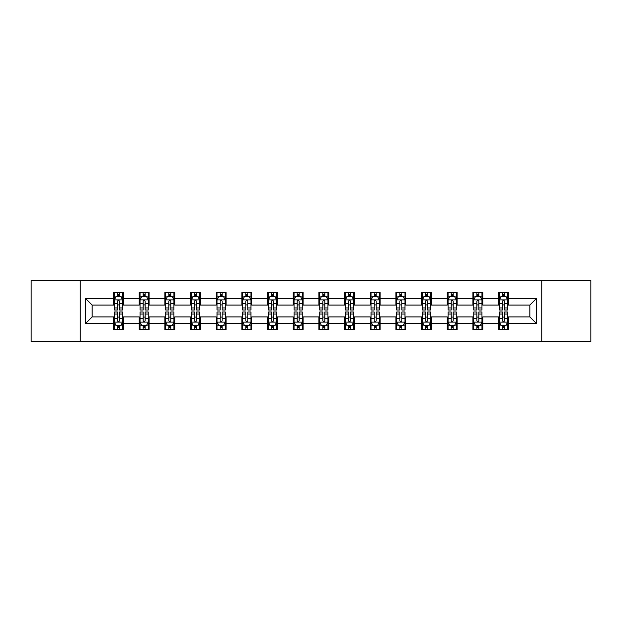 <?xml version="1.0" encoding="UTF-8"?>
<svg xmlns="http://www.w3.org/2000/svg" width="622" height="622" viewBox="0 0 622 622"><rect width="100%" height="100%" fill="white"/><g stroke="black" fill="none" stroke-linecap="round" stroke-linejoin="round"><path stroke-width="0.93" d="M541.863 341.439L590.9 341.439L590.9 280.561L541.863 280.561L541.863 341.439L80.137 341.439L80.137 280.561L31.1 280.561L31.1 341.439L80.137 341.439M541.863 280.561L80.137 280.561M508.462 298.498L508.462 292.488L498.587 292.488L498.587 298.498L482.789 298.498L482.789 292.488L472.914 292.488L472.914 298.498L457.123 298.498L457.123 292.488L447.249 292.488L447.249 298.498L431.45 298.498L431.45 292.488L421.576 292.488L421.576 298.498L405.777 298.498L405.777 292.488L395.911 292.488L395.911 298.498L380.112 298.498L380.112 292.488L370.238 292.488L370.238 298.498L354.439 298.498L354.439 292.488L344.565 292.488L344.565 298.498L328.774 298.498L328.774 292.488L318.899 292.488L318.899 298.498L303.101 298.498L303.101 292.488L293.226 292.488L293.226 298.498L277.435 298.498L277.435 292.488L267.561 292.488L267.561 298.498L251.762 298.498L251.762 292.488L241.888 292.488L241.888 298.498L226.089 298.498L226.089 292.488L216.223 292.488L216.223 298.498L200.424 298.498L200.424 292.488L190.55 292.488L190.55 298.498L174.751 298.498L174.751 292.488L164.877 292.488L164.877 298.498L149.086 298.498L149.086 292.488L139.211 292.488L139.211 298.498L123.413 298.498L123.413 292.488L113.538 292.488L113.538 298.498L85.564 298.498L85.564 323.502L92.149 316.925L113.538 316.925L113.538 329.512L123.413 329.512L123.413 316.925L139.211 316.925L139.211 329.512L149.086 329.512L149.086 316.925L164.877 316.925L164.877 329.512L174.751 329.512L174.751 316.925L190.55 316.925L190.55 329.512L200.424 329.512L200.424 316.925L216.223 316.925L216.223 329.512L226.089 329.512L226.089 316.925L241.888 316.925L241.888 329.512L251.762 329.512L251.762 316.925L267.561 316.925L267.561 329.512L277.435 329.512L277.435 316.925L293.226 316.925L293.226 329.512L303.101 329.512L303.101 316.925L318.899 316.925L318.899 329.512L328.774 329.512L328.774 316.925L344.565 316.925L344.565 329.512L354.439 329.512L354.439 316.925L370.238 316.925L370.238 329.512L380.112 329.512L380.112 316.925L395.911 316.925L395.911 329.512L405.777 329.512L405.777 316.925L421.576 316.925L421.576 329.512L431.45 329.512L431.45 316.925L447.249 316.925L447.249 329.512L457.123 329.512L457.123 316.925L472.914 316.925L472.914 329.512L482.789 329.512L482.789 316.925L498.587 316.925L498.587 329.512L508.462 329.512L508.462 316.925L529.851 316.925L529.851 305.075L508.462 305.075L508.462 298.498L536.436 298.498L536.436 323.502L508.462 323.502M498.587 323.502L482.789 323.502M472.914 323.502L457.123 323.502M447.249 323.502L431.45 323.502M421.576 323.502L405.777 323.502M395.911 323.502L380.112 323.502M370.238 323.502L354.439 323.502M344.565 323.502L328.774 323.502M318.899 323.502L303.101 323.502M293.226 323.502L277.435 323.502M267.561 323.502L251.762 323.502M241.888 323.502L226.089 323.502M216.223 323.502L200.424 323.502M190.55 323.502L174.751 323.502M164.877 323.502L149.086 323.502M139.211 323.502L123.413 323.502M113.538 323.502L85.564 323.502M498.587 298.498L498.587 305.075L482.789 305.075L482.789 298.498M472.914 298.498L472.914 305.075L457.123 305.075L457.123 298.498M447.249 298.498L447.249 305.075L431.45 305.075L431.45 298.498M421.576 298.498L421.576 305.075L405.777 305.075L405.777 298.498M395.911 298.498L395.911 305.075L380.112 305.075L380.112 298.498M370.238 298.498L370.238 305.075L354.439 305.075L354.439 298.498M344.565 298.498L344.565 305.075L328.774 305.075L328.774 298.498M318.899 298.498L318.899 305.075L303.101 305.075L303.101 298.498M293.226 298.498L293.226 305.075L277.435 305.075L277.435 298.498M267.561 298.498L267.561 305.075L251.762 305.075L251.762 298.498M241.888 298.498L241.888 305.075L226.089 305.075L226.089 298.498M216.223 298.498L216.223 305.075L200.424 305.075L200.424 298.498M190.55 298.498L190.55 305.075L174.751 305.075L174.751 298.498M164.877 298.498L164.877 305.075L149.086 305.075L149.086 298.498M139.211 298.498L139.211 305.075L123.413 305.075L123.413 298.498M113.538 298.498L113.538 305.075L92.149 305.075L85.564 298.498M92.149 305.075L92.149 316.925M536.436 323.502L529.851 316.925M529.851 305.075L536.436 298.498M113.538 296.601L114.362 296.601M117.488 296.601L119.463 296.601M122.588 296.601L123.413 296.601M113.538 304.912L114.362 304.912M117.488 304.912L119.463 304.912M122.588 304.912L123.413 304.912M113.538 317.088L114.362 317.088M117.488 317.088L119.463 317.088M122.588 317.088L123.413 317.088M113.538 325.399L114.362 325.399M117.488 325.399L119.463 325.399M122.588 325.399L123.413 325.399M139.211 317.088L140.036 317.088M143.161 317.088L145.136 317.088M148.261 317.088L149.086 317.088M139.211 325.399L140.036 325.399M143.161 325.399L145.136 325.399M148.261 325.399L149.086 325.399M139.211 296.601L140.036 296.601M143.161 296.601L145.136 296.601M148.261 296.601L149.086 296.601M139.211 304.912L140.036 304.912M143.161 304.912L145.136 304.912M148.261 304.912L149.086 304.912M164.877 317.088L165.701 317.088M168.826 317.088L170.801 317.088M173.927 317.088L174.751 317.088M164.877 325.399L165.701 325.399M168.826 325.399L170.801 325.399M173.927 325.399L174.751 325.399M164.877 296.601L165.701 296.601M168.826 296.601L170.801 296.601M173.927 296.601L174.751 296.601M164.877 304.912L165.701 304.912M168.826 304.912L170.801 304.912M173.927 304.912L174.751 304.912M190.55 317.088L191.374 317.088M194.499 317.088L196.474 317.088M199.6 317.088L200.424 317.088M190.55 325.399L191.374 325.399M194.499 325.399L196.474 325.399M199.6 325.399L200.424 325.399M190.55 296.601L191.374 296.601M194.499 296.601L196.474 296.601M199.6 296.601L200.424 296.601M190.55 304.912L191.374 304.912M194.499 304.912L196.474 304.912M199.6 304.912L200.424 304.912M216.223 317.088L217.039 317.088M220.165 317.088L222.14 317.088M225.273 317.088L226.089 317.088M216.223 325.399L217.039 325.399M220.165 325.399L222.14 325.399M225.273 325.399L226.089 325.399M216.223 296.601L217.039 296.601M220.165 296.601L222.14 296.601M225.273 296.601L226.089 296.601M216.223 304.912L217.039 304.912M220.165 304.912L222.14 304.912M225.273 304.912L226.089 304.912M241.888 317.088L242.712 317.088M245.838 317.088L247.813 317.088M250.938 317.088L251.762 317.088M241.888 325.399L242.712 325.399M245.838 325.399L247.813 325.399M250.938 325.399L251.762 325.399M241.888 296.601L242.712 296.601M245.838 296.601L247.813 296.601M250.938 296.601L251.762 296.601M241.888 304.912L242.712 304.912M245.838 304.912L247.813 304.912M250.938 304.912L251.762 304.912M267.561 317.088L268.385 317.088M271.511 317.088L273.486 317.088M276.611 317.088L277.435 317.088M267.561 325.399L268.385 325.399M271.511 325.399L273.486 325.399M276.611 325.399L277.435 325.399M267.561 296.601L268.385 296.601M271.511 296.601L273.486 296.601M276.611 296.601L277.435 296.601M267.561 304.912L268.385 304.912M271.511 304.912L273.486 304.912M276.611 304.912L277.435 304.912M293.226 317.088L294.05 317.088M297.176 317.088L299.151 317.088M302.276 317.088L303.101 317.088M293.226 325.399L294.05 325.399M297.176 325.399L299.151 325.399M302.276 325.399L303.101 325.399M293.226 296.601L294.05 296.601M297.176 296.601L299.151 296.601M302.276 296.601L303.101 296.601M293.226 304.912L294.05 304.912M297.176 304.912L299.151 304.912M302.276 304.912L303.101 304.912M318.899 317.088L319.724 317.088M322.849 317.088L324.824 317.088M327.95 317.088L328.774 317.088M318.899 325.399L319.724 325.399M322.849 325.399L324.824 325.399M327.95 325.399L328.774 325.399M318.899 296.601L319.724 296.601M322.849 296.601L324.824 296.601M327.95 296.601L328.774 296.601M318.899 304.912L319.724 304.912M322.849 304.912L324.824 304.912M327.95 304.912L328.774 304.912M344.565 317.088L345.389 317.088M348.514 317.088L350.489 317.088M353.615 317.088L354.439 317.088M344.565 325.399L345.389 325.399M348.514 325.399L350.489 325.399M353.615 325.399L354.439 325.399M344.565 296.601L345.389 296.601M348.514 296.601L350.489 296.601M353.615 296.601L354.439 296.601M344.565 304.912L345.389 304.912M348.514 304.912L350.489 304.912M353.615 304.912L354.439 304.912M370.238 317.088L371.062 317.088M374.187 317.088L376.162 317.088M379.288 317.088L380.112 317.088M370.238 325.399L371.062 325.399M374.187 325.399L376.162 325.399M379.288 325.399L380.112 325.399M370.238 296.601L371.062 296.601M374.187 296.601L376.162 296.601M379.288 296.601L380.112 296.601M370.238 304.912L371.062 304.912M374.187 304.912L376.162 304.912M379.288 304.912L380.112 304.912M395.911 317.088L396.727 317.088M399.86 317.088L401.835 317.088M404.961 317.088L405.777 317.088M395.911 325.399L396.727 325.399M399.86 325.399L401.835 325.399M404.961 325.399L405.777 325.399M395.911 296.601L396.727 296.601M399.86 296.601L401.835 296.601M404.961 296.601L405.777 296.601M395.911 304.912L396.727 304.912M399.86 304.912L401.835 304.912M404.961 304.912L405.777 304.912M421.576 317.088L422.4 317.088M425.526 317.088L427.501 317.088M430.626 317.088L431.45 317.088M421.576 325.399L422.4 325.399M425.526 325.399L427.501 325.399M430.626 325.399L431.45 325.399M421.576 296.601L422.4 296.601M425.526 296.601L427.501 296.601M430.626 296.601L431.45 296.601M421.576 304.912L422.4 304.912M425.526 304.912L427.501 304.912M430.626 304.912L431.45 304.912M447.249 317.088L448.073 317.088M451.199 317.088L453.174 317.088M456.299 317.088L457.123 317.088M447.249 325.399L448.073 325.399M451.199 325.399L453.174 325.399M456.299 325.399L457.123 325.399M447.249 296.601L448.073 296.601M451.199 296.601L453.174 296.601M456.299 296.601L457.123 296.601M447.249 304.912L448.073 304.912M451.199 304.912L453.174 304.912M456.299 304.912L457.123 304.912M472.914 317.088L473.739 317.088M476.864 317.088L478.839 317.088M481.964 317.088L482.789 317.088M472.914 325.399L473.739 325.399M476.864 325.399L478.839 325.399M481.964 325.399L482.789 325.399M472.914 296.601L473.739 296.601M476.864 296.601L478.839 296.601M481.964 296.601L482.789 296.601M472.914 304.912L473.739 304.912M476.864 304.912L478.839 304.912M481.964 304.912L482.789 304.912M498.587 317.088L499.412 317.088M502.537 317.088L504.512 317.088M507.638 317.088L508.462 317.088M498.587 325.399L499.412 325.399M502.537 325.399L504.512 325.399M507.638 325.399L508.462 325.399M498.587 296.601L499.412 296.601M502.537 296.601L504.512 296.601M507.638 296.601L508.462 296.601M498.587 304.912L499.412 304.912M502.537 304.912L504.512 304.912M507.638 304.912L508.462 304.912M119.463 294.626L117.488 294.626M122.588 307.952L119.463 307.952L119.463 310.013L122.588 310.013L122.588 299.975L120.948 296.686L116.011 296.686L114.362 299.975L114.362 310.013L117.488 310.013L117.488 307.952L114.362 307.952M114.362 299.975L114.362 292.488M122.588 299.975L122.588 292.488M117.488 296.686L117.488 292.488M119.463 292.488L119.463 296.686M119.463 307.952L119.463 301.211C118.81 299.944 118.149 299.944 117.488 301.211L117.488 307.952M117.488 327.374L119.463 327.374M114.362 314.048L117.488 314.048L117.488 311.987L114.362 311.987L114.362 322.025L116.011 325.314L120.948 325.314L122.588 322.025L122.588 311.987L119.463 311.987L119.463 314.048L122.588 314.048M122.588 322.025L122.588 329.512M114.362 322.025L114.362 329.512M119.463 325.314L119.463 329.512M117.488 329.512L117.488 325.314M117.488 314.048L117.488 320.789C118.149 322.056 118.802 322.056 119.463 320.789L119.463 314.048M145.136 294.626L143.161 294.626M148.261 307.952L145.136 307.952L145.136 310.013L148.261 310.013L148.261 299.975L146.613 296.686L141.676 296.686L140.036 299.975L140.036 310.013L143.161 310.013L143.161 307.952L140.036 307.952M140.036 299.975L140.036 292.488M148.261 299.975L148.261 292.488M143.161 296.686L143.161 292.488M145.136 292.488L145.136 296.686M145.136 307.952L145.136 301.211C144.475 299.944 143.814 299.944 143.161 301.211L143.161 307.952M170.801 294.626L168.826 294.626M173.927 307.952L170.801 307.952L170.801 310.013L173.927 310.013L173.927 299.975L172.286 296.686L167.349 296.686L165.701 299.975L165.701 310.013L168.826 310.013L168.826 307.952L165.701 307.952M165.701 299.975L165.701 292.488M173.927 299.975L173.927 292.488M168.826 296.686L168.826 292.488M170.801 292.488L170.801 296.686M170.801 307.952L170.801 301.211C170.148 299.944 169.487 299.944 168.826 301.211L168.826 307.952M143.161 327.374L145.136 327.374M140.036 314.048L143.161 314.048L143.161 311.987L140.036 311.987L140.036 322.025L141.676 325.314L146.613 325.314L148.261 322.025L148.261 311.987L145.136 311.987L145.136 314.048L148.261 314.048M148.261 322.025L148.261 329.512M140.036 322.025L140.036 329.512M145.136 325.314L145.136 329.512M143.161 329.512L143.161 325.314M143.161 314.048L143.161 320.789C143.814 322.056 144.475 322.056 145.136 320.789L145.136 314.048M168.826 327.374L170.801 327.374M165.701 314.048L168.826 314.048L168.826 311.987L165.701 311.987L165.701 322.025L167.349 325.314L172.286 325.314L173.927 322.025L173.927 311.987L170.801 311.987L170.801 314.048L173.927 314.048M173.927 322.025L173.927 329.512M165.701 322.025L165.701 329.512M170.801 325.314L170.801 329.512M168.826 329.512L168.826 325.314M168.826 314.048L168.826 320.789C169.487 322.056 170.14 322.056 170.801 320.789L170.801 314.048M196.474 294.626L194.499 294.626M199.6 307.952L196.474 307.952L196.474 310.013L199.6 310.013L199.6 299.975L197.951 296.686L193.014 296.686L191.374 299.975L191.374 310.013L194.499 310.013L194.499 307.952L191.374 307.952M191.374 299.975L191.374 292.488M199.6 299.975L199.6 292.488M194.499 296.686L194.499 292.488M196.474 292.488L196.474 296.686M196.474 307.952L196.474 301.211C195.813 299.944 195.16 299.944 194.499 301.211L194.499 307.952M222.14 294.626L220.165 294.626M225.273 307.952L222.14 307.952L222.14 310.013L225.273 310.013L225.273 299.975L223.625 296.686L218.687 296.686L217.039 299.975L217.039 310.013L220.165 310.013L220.165 307.952L217.039 307.952M217.039 299.975L217.039 292.488M225.273 299.975L225.273 292.488M220.165 296.686L220.165 292.488M222.14 292.488L222.14 296.686M222.14 307.952L222.14 301.211C221.486 299.944 220.826 299.944 220.165 301.211L220.165 307.952M247.813 294.626L245.838 294.626M250.938 307.952L247.813 307.952L247.813 310.013L250.938 310.013L250.938 299.975L249.29 296.686L244.36 296.686L242.712 299.975L242.712 310.013L245.838 310.013L245.838 307.952L242.712 307.952M242.712 299.975L242.712 292.488M250.938 299.975L250.938 292.488M245.838 296.686L245.838 292.488M247.813 292.488L247.813 296.686M247.813 307.952L247.813 301.211C247.152 299.944 246.499 299.944 245.838 301.211L245.838 307.952M194.499 327.374L196.474 327.374M191.374 314.048L194.499 314.048L194.499 311.987L191.374 311.987L191.374 322.025L193.014 325.314L197.951 325.314L199.6 322.025L199.6 311.987L196.474 311.987L196.474 314.048L199.6 314.048M199.6 322.025L199.6 329.512M191.374 322.025L191.374 329.512M196.474 325.314L196.474 329.512M194.499 329.512L194.499 325.314M194.499 314.048L194.499 320.789C195.153 322.056 195.813 322.056 196.474 320.789L196.474 314.048M220.165 327.374L222.14 327.374M217.039 314.048L220.165 314.048L220.165 311.987L217.039 311.987L217.039 322.025L218.687 325.314L223.625 325.314L225.273 322.025L225.273 311.987L222.14 311.987L222.14 314.048L225.273 314.048M225.273 322.025L225.273 329.512M217.039 322.025L217.039 329.512M222.14 325.314L222.14 329.512M220.165 329.512L220.165 325.314M220.165 314.048L220.165 320.789C220.826 322.056 221.486 322.056 222.14 320.789L222.14 314.048M245.838 327.374L247.813 327.374M242.712 314.048L245.838 314.048L245.838 311.987L242.712 311.987L242.712 322.025L244.36 325.314L249.29 325.314L250.938 322.025L250.938 311.987L247.813 311.987L247.813 314.048L250.938 314.048M250.938 322.025L250.938 329.512M242.712 322.025L242.712 329.512M247.813 325.314L247.813 329.512M245.838 329.512L245.838 325.314M245.838 314.048L245.838 320.789C246.499 322.056 247.152 322.056 247.813 320.789L247.813 314.048M271.511 327.374L273.486 327.374M268.385 314.048L271.511 314.048L271.511 311.987L268.385 311.987L268.385 322.025L270.026 325.314L274.963 325.314L276.611 322.025L276.611 311.987L273.486 311.987L273.486 314.048L276.611 314.048M276.611 322.025L276.611 329.512M268.385 322.025L268.385 329.512M273.486 325.314L273.486 329.512M271.511 329.512L271.511 325.314M271.511 314.048L271.511 320.789C272.164 322.056 272.825 322.056 273.486 320.789L273.486 314.048M297.176 327.374L299.151 327.374M294.05 314.048L297.176 314.048L297.176 311.987L294.05 311.987L294.05 322.025L295.699 325.314L300.636 325.314L302.276 322.025L302.276 311.987L299.151 311.987L299.151 314.048L302.276 314.048M302.276 322.025L302.276 329.512M294.05 322.025L294.05 329.512M299.151 325.314L299.151 329.512M297.176 329.512L297.176 325.314M297.176 314.048L297.176 320.789C297.837 322.056 298.49 322.056 299.151 320.789L299.151 314.048M322.849 327.374L324.824 327.374M319.724 314.048L322.849 314.048L322.849 311.987L319.724 311.987L319.724 322.025L321.364 325.314L326.301 325.314L327.95 322.025L327.95 311.987L324.824 311.987L324.824 314.048L327.95 314.048M327.95 322.025L327.95 329.512M319.724 322.025L319.724 329.512M324.824 325.314L324.824 329.512M322.849 329.512L322.849 325.314M322.849 314.048L322.849 320.789C323.502 322.056 324.163 322.056 324.824 320.789L324.824 314.048M348.514 327.374L350.489 327.374M345.389 314.048L348.514 314.048L348.514 311.987L345.389 311.987L345.389 322.025L347.037 325.314L351.974 325.314L353.615 322.025L353.615 311.987L350.489 311.987L350.489 314.048L353.615 314.048M353.615 322.025L353.615 329.512M345.389 322.025L345.389 329.512M350.489 325.314L350.489 329.512M348.514 329.512L348.514 325.314M348.514 314.048L348.514 320.789C349.175 322.056 349.836 322.056 350.489 320.789L350.489 314.048M374.187 327.374L376.162 327.374M371.062 314.048L374.187 314.048L374.187 311.987L371.062 311.987L371.062 322.025L372.71 325.314L377.64 325.314L379.288 322.025L379.288 311.987L376.162 311.987L376.162 314.048L379.288 314.048M379.288 322.025L379.288 329.512M371.062 322.025L371.062 329.512M376.162 325.314L376.162 329.512M374.187 329.512L374.187 325.314M374.187 314.048L374.187 320.789C374.848 322.056 375.501 322.056 376.162 320.789L376.162 314.048M399.86 327.374L401.835 327.374M396.727 314.048L399.86 314.048L399.86 311.987L396.727 311.987L396.727 322.025L398.375 325.314L403.313 325.314L404.961 322.025L404.961 311.987L401.835 311.987L401.835 314.048L404.961 314.048M404.961 322.025L404.961 329.512M396.727 322.025L396.727 329.512M401.835 325.314L401.835 329.512M399.86 329.512L399.86 325.314M399.86 314.048L399.86 320.789C400.514 322.056 401.174 322.056 401.835 320.789L401.835 314.048M425.526 327.374L427.501 327.374M422.4 314.048L425.526 314.048L425.526 311.987L422.4 311.987L422.4 322.025L424.048 325.314L428.986 325.314L430.626 322.025L430.626 311.987L427.501 311.987L427.501 314.048L430.626 314.048M430.626 322.025L430.626 329.512M422.4 322.025L422.4 329.512M427.501 325.314L427.501 329.512M425.526 329.512L425.526 325.314M425.526 314.048L425.526 320.789C426.187 322.056 426.84 322.056 427.501 320.789L427.501 314.048M451.199 327.374L453.174 327.374M448.073 314.048L451.199 314.048L451.199 311.987L448.073 311.987L448.073 322.025L449.714 325.314L454.651 325.314L456.299 322.025L456.299 311.987L453.174 311.987L453.174 314.048L456.299 314.048M456.299 322.025L456.299 329.512M448.073 322.025L448.073 329.512M453.174 325.314L453.174 329.512M451.199 329.512L451.199 325.314M451.199 314.048L451.199 320.789C451.852 322.056 452.513 322.056 453.174 320.789L453.174 314.048M476.864 327.374L478.839 327.374M473.739 314.048L476.864 314.048L476.864 311.987L473.739 311.987L473.739 322.025L475.387 325.314L480.324 325.314L481.964 322.025L481.964 311.987L478.839 311.987L478.839 314.048L481.964 314.048M481.964 322.025L481.964 329.512M473.739 322.025L473.739 329.512M478.839 325.314L478.839 329.512M476.864 329.512L476.864 325.314M476.864 314.048L476.864 320.789C477.525 322.056 478.186 322.056 478.839 320.789L478.839 314.048M273.486 294.626L271.511 294.626M276.611 307.952L273.486 307.952L273.486 310.013L276.611 310.013L276.611 299.975L274.963 296.686L270.026 296.686L268.385 299.975L268.385 310.013L271.511 310.013L271.511 307.952L268.385 307.952M268.385 299.975L268.385 292.488M276.611 299.975L276.611 292.488M271.511 296.686L271.511 292.488M273.486 292.488L273.486 296.686M273.486 307.952L273.486 301.211C272.825 299.944 272.164 299.944 271.511 301.211L271.511 307.952M299.151 294.626L297.176 294.626M302.276 307.952L299.151 307.952L299.151 310.013L302.276 310.013L302.276 299.975L300.636 296.686L295.699 296.686L294.05 299.975L294.05 310.013L297.176 310.013L297.176 307.952L294.05 307.952M294.05 299.975L294.05 292.488M302.276 299.975L302.276 292.488M297.176 296.686L297.176 292.488M299.151 292.488L299.151 296.686M299.151 307.952L299.151 301.211C298.498 299.944 297.837 299.944 297.176 301.211L297.176 307.952M324.824 294.626L322.849 294.626M327.95 307.952L324.824 307.952L324.824 310.013L327.95 310.013L327.95 299.975L326.301 296.686L321.364 296.686L319.724 299.975L319.724 310.013L322.849 310.013L322.849 307.952L319.724 307.952M319.724 299.975L319.724 292.488M327.95 299.975L327.95 292.488M322.849 296.686L322.849 292.488M324.824 292.488L324.824 296.686M324.824 307.952L324.824 301.211C324.163 299.944 323.51 299.944 322.849 301.211L322.849 307.952M350.489 294.626L348.514 294.626M353.615 307.952L350.489 307.952L350.489 310.013L353.615 310.013L353.615 299.975L351.974 296.686L347.037 296.686L345.389 299.975L345.389 310.013L348.514 310.013L348.514 307.952L345.389 307.952M345.389 299.975L345.389 292.488M353.615 299.975L353.615 292.488M348.514 296.686L348.514 292.488M350.489 292.488L350.489 296.686M350.489 307.952L350.489 301.211C349.836 299.944 349.175 299.944 348.514 301.211L348.514 307.952M376.162 294.626L374.187 294.626M379.288 307.952L376.162 307.952L376.162 310.013L379.288 310.013L379.288 299.975L377.64 296.686L372.71 296.686L371.062 299.975L371.062 310.013L374.187 310.013L374.187 307.952L371.062 307.952M371.062 299.975L371.062 292.488M379.288 299.975L379.288 292.488M374.187 296.686L374.187 292.488M376.162 292.488L376.162 296.686M376.162 307.952L376.162 301.211C375.501 299.944 374.848 299.944 374.187 301.211L374.187 307.952M401.835 294.626L399.86 294.626M404.961 307.952L401.835 307.952L401.835 310.013L404.961 310.013L404.961 299.975L403.313 296.686L398.375 296.686L396.727 299.975L396.727 310.013L399.86 310.013L399.86 307.952L396.727 307.952M396.727 299.975L396.727 292.488M404.961 299.975L404.961 292.488M399.86 296.686L399.86 292.488M401.835 292.488L401.835 296.686M401.835 307.952L401.835 301.211C401.174 299.944 400.514 299.944 399.86 301.211L399.86 307.952M427.501 294.626L425.526 294.626M430.626 307.952L427.501 307.952L427.501 310.013L430.626 310.013L430.626 299.975L428.986 296.686L424.048 296.686L422.4 299.975L422.4 310.013L425.526 310.013L425.526 307.952L422.4 307.952M422.4 299.975L422.4 292.488M430.626 299.975L430.626 292.488M425.526 296.686L425.526 292.488M427.501 292.488L427.501 296.686M427.501 307.952L427.501 301.211C426.847 299.944 426.187 299.944 425.526 301.211L425.526 307.952M453.174 294.626L451.199 294.626M456.299 307.952L453.174 307.952L453.174 310.013L456.299 310.013L456.299 299.975L454.651 296.686L449.714 296.686L448.073 299.975L448.073 310.013L451.199 310.013L451.199 307.952L448.073 307.952M448.073 299.975L448.073 292.488M456.299 299.975L456.299 292.488M451.199 296.686L451.199 292.488M453.174 292.488L453.174 296.686M453.174 307.952L453.174 301.211C452.513 299.944 451.86 299.944 451.199 301.211L451.199 307.952M478.839 294.626L476.864 294.626M481.964 307.952L478.839 307.952L478.839 310.013L481.964 310.013L481.964 299.975L480.324 296.686L475.387 296.686L473.739 299.975L473.739 310.013L476.864 310.013L476.864 307.952L473.739 307.952M473.739 299.975L473.739 292.488M481.964 299.975L481.964 292.488M476.864 296.686L476.864 292.488M478.839 292.488L478.839 296.686M478.839 307.952L478.839 301.211C478.186 299.944 477.525 299.944 476.864 301.211L476.864 307.952M504.512 294.626L502.537 294.626M507.638 307.952L504.512 307.952L504.512 310.013L507.638 310.013L507.638 299.975L505.989 296.686L501.052 296.686L499.412 299.975L499.412 310.013L502.537 310.013L502.537 307.952L499.412 307.952M499.412 299.975L499.412 292.488M507.638 299.975L507.638 292.488M502.537 296.686L502.537 292.488M504.512 292.488L504.512 296.686M504.512 307.952L504.512 301.211C503.851 299.944 503.198 299.944 502.537 301.211L502.537 307.952M502.537 327.374L504.512 327.374M499.412 314.048L502.537 314.048L502.537 311.987L499.412 311.987L499.412 322.025L501.052 325.314L505.989 325.314L507.638 322.025L507.638 311.987L504.512 311.987L504.512 314.048L507.638 314.048M507.638 322.025L507.638 329.512M499.412 322.025L499.412 329.512M504.512 325.314L504.512 329.512M502.537 329.512L502.537 325.314M502.537 314.048L502.537 320.789C503.19 322.056 503.851 322.056 504.512 320.789L504.512 314.048M122.55 299.89L114.401 299.89M114.362 296.881L115.91 296.881M121.041 296.881L122.588 296.881M117.488 303.536L114.362 303.536M122.588 303.536L119.463 303.536M119.463 295.675L117.488 295.675M114.401 322.11L122.55 322.11M122.588 325.119L121.041 325.119M115.91 325.119L114.362 325.119M119.463 318.464L122.588 318.464M114.362 318.464L117.488 318.464M117.488 326.325L119.463 326.325M148.215 299.89L140.074 299.89M140.036 296.881L141.583 296.881M146.714 296.881L148.261 296.881M143.161 303.536L140.036 303.536M148.261 303.536L145.136 303.536M145.136 295.675L143.161 295.675M173.888 299.89L165.74 299.89M165.701 296.881L167.248 296.881M172.38 296.881L173.927 296.881M168.826 303.536L165.701 303.536M173.927 303.536L170.801 303.536M170.801 295.675L168.826 295.675M140.074 322.11L148.215 322.11M148.261 325.119L146.714 325.119M141.583 325.119L140.036 325.119M145.136 318.464L148.261 318.464M140.036 318.464L143.161 318.464M143.161 326.325L145.136 326.325M165.74 322.11L173.888 322.11M173.927 325.119L172.38 325.119M167.248 325.119L165.701 325.119M170.801 318.464L173.927 318.464M165.701 318.464L168.826 318.464M168.826 326.325L170.801 326.325M199.561 299.89L191.413 299.89M191.374 296.881L192.921 296.881M198.053 296.881L199.6 296.881M194.499 303.536L191.374 303.536M199.6 303.536L196.474 303.536M196.474 295.675L194.499 295.675M225.226 299.89L217.086 299.89M217.039 296.881L218.586 296.881M223.726 296.881L225.273 296.881M220.165 303.536L217.039 303.536M225.273 303.536L222.14 303.536M222.14 295.675L220.165 295.675M250.899 299.89L242.751 299.89M242.712 296.881L244.259 296.881M249.391 296.881L250.938 296.881M245.838 303.536L242.712 303.536M250.938 303.536L247.813 303.536M247.813 295.675L245.838 295.675M191.413 322.11L199.561 322.11M199.6 325.119L198.053 325.119M192.921 325.119L191.374 325.119M196.474 318.464L199.6 318.464M191.374 318.464L194.499 318.464M194.499 326.325L196.474 326.325M217.086 322.11L225.226 322.11M225.273 325.119L223.726 325.119M218.586 325.119L217.039 325.119M222.14 318.464L225.273 318.464M217.039 318.464L220.165 318.464M220.165 326.325L222.14 326.325M242.751 322.11L250.899 322.11M250.938 325.119L249.391 325.119M244.259 325.119L242.712 325.119M247.813 318.464L250.938 318.464M242.712 318.464L245.838 318.464M245.838 326.325L247.813 326.325M268.424 322.11L276.565 322.11M276.611 325.119L275.064 325.119M269.925 325.119L268.385 325.119M273.486 318.464L276.611 318.464M268.385 318.464L271.511 318.464M271.511 326.325L273.486 326.325M294.089 322.11L302.238 322.11M302.276 325.119L300.729 325.119M295.598 325.119L294.05 325.119M299.151 318.464L302.276 318.464M294.05 318.464L297.176 318.464M297.176 326.325L299.151 326.325M319.762 322.11L327.911 322.11M327.95 325.119L326.402 325.119M321.271 325.119L319.724 325.119M324.824 318.464L327.95 318.464M319.724 318.464L322.849 318.464M322.849 326.325L324.824 326.325M345.435 322.11L353.576 322.11M353.615 325.119L352.075 325.119M346.936 325.119L345.389 325.119M350.489 318.464L353.615 318.464M345.389 318.464L348.514 318.464M348.514 326.325L350.489 326.325M371.101 322.11L379.249 322.11M379.288 325.119L377.741 325.119M372.609 325.119L371.062 325.119M376.162 318.464L379.288 318.464M371.062 318.464L374.187 318.464M374.187 326.325L376.162 326.325M396.774 322.11L404.914 322.11M404.961 325.119L403.414 325.119M398.274 325.119L396.727 325.119M401.835 318.464L404.961 318.464M396.727 318.464L399.86 318.464M399.86 326.325L401.835 326.325M422.439 322.11L430.587 322.11M430.626 325.119L429.079 325.119M423.947 325.119L422.4 325.119M427.501 318.464L430.626 318.464M422.4 318.464L425.526 318.464M425.526 326.325L427.501 326.325M448.112 322.11L456.26 322.11M456.299 325.119L454.752 325.119M449.62 325.119L448.073 325.119M453.174 318.464L456.299 318.464M448.073 318.464L451.199 318.464M451.199 326.325L453.174 326.325M473.785 322.11L481.926 322.11M481.964 325.119L480.417 325.119M475.286 325.119L473.739 325.119M478.839 318.464L481.964 318.464M473.739 318.464L476.864 318.464M476.864 326.325L478.839 326.325M276.565 299.89L268.424 299.89M268.385 296.881L269.925 296.881M275.064 296.881L276.611 296.881M271.511 303.536L268.385 303.536M276.611 303.536L273.486 303.536M273.486 295.675L271.511 295.675M302.238 299.89L294.089 299.89M294.05 296.881L295.598 296.881M300.729 296.881L302.276 296.881M297.176 303.536L294.05 303.536M302.276 303.536L299.151 303.536M299.151 295.675L297.176 295.675M327.911 299.89L319.762 299.89M319.724 296.881L321.271 296.881M326.402 296.881L327.95 296.881M322.849 303.536L319.724 303.536M327.95 303.536L324.824 303.536M324.824 295.675L322.849 295.675M353.576 299.89L345.435 299.89M345.389 296.881L346.936 296.881M352.075 296.881L353.615 296.881M348.514 303.536L345.389 303.536M353.615 303.536L350.489 303.536M350.489 295.675L348.514 295.675M379.249 299.89L371.101 299.89M371.062 296.881L372.609 296.881M377.741 296.881L379.288 296.881M374.187 303.536L371.062 303.536M379.288 303.536L376.162 303.536M376.162 295.675L374.187 295.675M404.914 299.89L396.774 299.89M396.727 296.881L398.274 296.881M403.414 296.881L404.961 296.881M399.86 303.536L396.727 303.536M404.961 303.536L401.835 303.536M401.835 295.675L399.86 295.675M430.587 299.89L422.439 299.89M422.4 296.881L423.947 296.881M429.079 296.881L430.626 296.881M425.526 303.536L422.4 303.536M430.626 303.536L427.501 303.536M427.501 295.675L425.526 295.675M456.26 299.89L448.112 299.89M448.073 296.881L449.62 296.881M454.752 296.881L456.299 296.881M451.199 303.536L448.073 303.536M456.299 303.536L453.174 303.536M453.174 295.675L451.199 295.675M481.926 299.89L473.785 299.89M473.739 296.881L475.286 296.881M480.417 296.881L481.964 296.881M476.864 303.536L473.739 303.536M481.964 303.536L478.839 303.536M478.839 295.675L476.864 295.675M507.599 299.89L499.45 299.89M499.412 296.881L500.959 296.881M506.09 296.881L507.638 296.881M502.537 303.536L499.412 303.536M507.638 303.536L504.512 303.536M504.512 295.675L502.537 295.675M499.45 322.11L507.599 322.11M507.638 325.119L506.09 325.119M500.959 325.119L499.412 325.119M504.512 318.464L507.638 318.464M499.412 318.464L502.537 318.464M502.537 326.325L504.512 326.325"/></g></svg>

